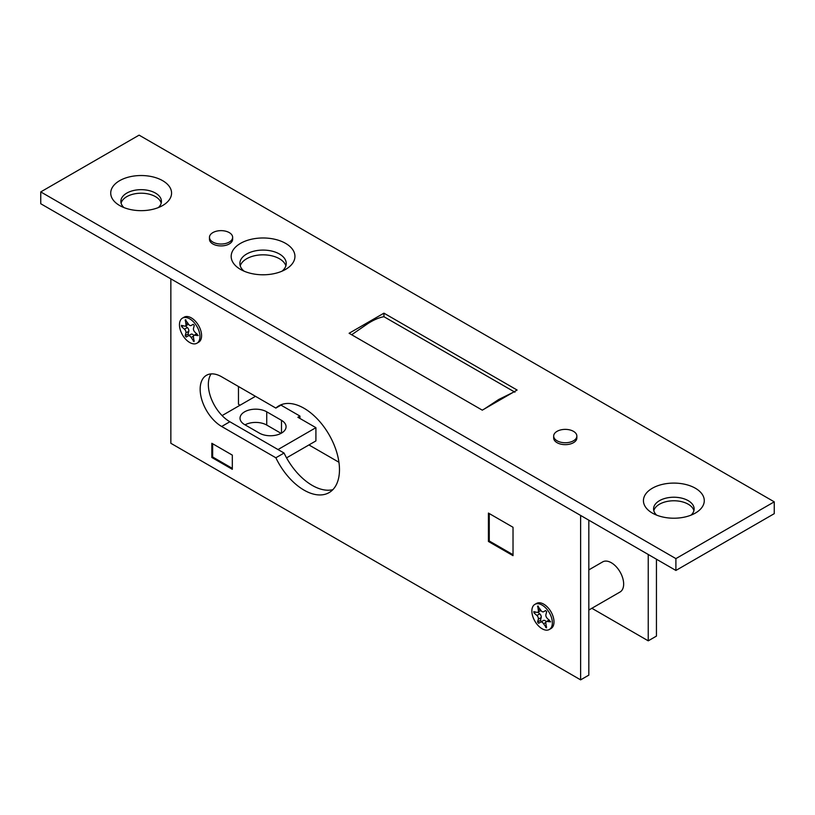 <?xml version="1.0" encoding="UTF-8"?>
<svg xmlns="http://www.w3.org/2000/svg" width="815" height="815" viewBox="0 0 815 815"><rect width="100%" height="100%" fill="white"/><g stroke="black" fill="none" stroke-linecap="round" stroke-linejoin="round"><path stroke-width="1.22" d="M244.612 424.595A15.648 9.036 180 0 1 240.028 418.207A15.648 9.036 180 0 1 244.612 411.82A15.648 9.036 180 0 1 266.739 411.82L281.491 420.336A15.648 9.036 180 0 1 286.075 426.724A15.648 9.036 180 0 1 276.417 435.067A15.648 9.036 180 0 1 259.364 433.111L244.612 424.595M280.981 405.137L299.93 416.078L297.882 417.26L315.914 427.671L315.914 440.915L286.554 457.867M315.914 427.671L278.007 449.554M222.098 415.589L255.472 396.324M232.316 468.36L212.654 457.001L212.654 443.757L232.316 455.116L211.829 443.289L211.829 457.48L232.316 469.308L232.316 455.116M245.03 424.839A15.648 9.036 180 0 1 266.739 425.063L281.073 433.346M512.869 392.504L498.678 399.513L484.477 408.896M351.673 334.751L367.545 323.81C373.464 319.969 378.924 317.595 383.936 316.709L514.937 392.198M193.216 324.309L191.148 325.491A2.893 1.671 60 0 1 188.255 323.82L185.321 319.755L185.922 324.034A2.893 1.671 60 0 1 185.993 324.686A2.893 1.671 60 0 1 185.392 326.01A2.893 1.671 60 0 1 184.475 326.092L181.378 325.358L181.653 326.713L184.475 329.209A2.893 1.671 60 0 1 185.993 332.367A2.893 1.671 60 0 1 185.922 332.938L185.168 335.749L186.197 337.033L188.255 335.841A2.893 1.671 60 0 1 191.148 337.512L194.082 341.587L193.491 337.308A2.893 1.671 60 0 1 194.021 335.332A2.893 1.671 60 0 1 194.938 335.25L198.208 335.576L194.938 332.133A2.893 1.671 60 0 1 193.491 328.404L194.265 325.409L193.216 324.309L191.148 325.491L193.216 324.299M188.479 324.176A2.893 1.671 60 0 1 188.255 324.35L185.392 326.01M185.525 325.939L187.338 327.548A2.893 1.671 60 0 1 188.856 330.707A2.893 1.671 60 0 1 188.785 331.287L188.031 334.099L189.06 335.383M545.622 610.567L543.564 611.759A2.893 1.671 60 0 1 540.661 610.089L537.737 606.014L538.328 610.292A2.893 1.671 60 0 1 538.399 610.944A2.893 1.671 60 0 1 537.798 612.279A2.893 1.671 60 0 1 536.881 612.36L533.784 611.627L534.059 612.972L536.881 615.468A2.893 1.671 60 0 1 538.399 618.636A2.893 1.671 60 0 1 538.328 619.206L537.574 622.018L538.603 623.302L540.661 622.11A2.893 1.671 60 0 1 543.564 623.781L546.488 627.856L545.897 623.577A2.893 1.671 60 0 1 546.427 621.59A2.893 1.671 60 0 1 547.344 621.509L550.614 621.845L547.344 618.402A2.893 1.671 60 0 1 545.897 614.663L546.671 611.678L545.622 610.567L543.564 611.759L545.622 610.567M540.885 610.445A2.893 1.671 60 0 1 540.671 610.618L537.798 612.279M537.931 612.197L539.744 613.817A2.893 1.671 60 0 1 541.262 616.975A2.893 1.671 60 0 1 541.201 617.546L540.447 620.368L541.466 621.641M588.827 610.038L620.052 592.006A17.39 10.035 -120 0 0 623.658 584.049A17.39 10.035 -120 0 0 616.069 566.557A17.39 10.035 -120 0 0 602.672 561.892L588.827 569.889M552.356 622.854A14.487 8.364 -120 0 0 546.03 608.265A14.487 8.364 -120 0 0 534.864 604.384A14.487 8.364 -120 0 0 531.869 611.016A14.487 8.364 -120 0 0 538.195 625.604A14.487 8.364 -120 0 0 549.351 629.486A14.487 8.364 -120 0 0 552.356 622.854M549.351 629.486L550.991 628.538A14.487 8.364 -120 0 0 553.996 621.906A14.487 8.364 -120 0 0 547.67 607.328A14.487 8.364 -120 0 0 536.504 603.446L534.864 604.384M199.95 336.585A14.487 8.364 -120 0 0 193.624 322.007A14.487 8.364 -120 0 0 182.458 318.125A14.487 8.364 -120 0 0 179.463 324.757A14.487 8.364 -120 0 0 185.779 339.335A14.487 8.364 -120 0 0 196.945 343.217A14.487 8.364 -120 0 0 199.95 336.585M196.945 343.217L198.585 342.269A14.487 8.364 -120 0 0 201.59 335.637A14.487 8.364 -120 0 0 195.264 321.059A14.487 8.364 -120 0 0 184.098 317.178L182.458 318.125M212.858 242.065A11.593 6.693 0 0 0 225.49 243.522A11.593 6.693 0 0 0 232.642 237.338A11.593 6.693 0 0 0 229.249 232.601A11.593 6.693 0 0 0 216.617 231.154A11.593 6.693 0 0 0 209.465 237.338A11.593 6.693 0 0 0 212.858 242.065M209.465 237.338L209.465 239.233A11.593 6.693 0 0 0 212.858 243.96A11.593 6.693 0 0 0 225.49 245.407A11.593 6.693 0 0 0 232.642 239.233L232.642 237.338M557.073 440.793A11.593 6.693 0 0 0 569.695 442.25A11.593 6.693 0 0 0 576.857 436.066A11.593 6.693 0 0 0 573.465 431.339A11.593 6.693 0 0 0 560.832 429.882A11.593 6.693 0 0 0 553.67 436.066A11.593 6.693 0 0 0 557.073 440.793M553.67 436.066L553.67 437.961A11.593 6.693 0 0 0 557.073 442.688A11.593 6.693 0 0 0 569.695 444.144A11.593 6.693 0 0 0 576.857 437.961L576.857 436.066M240.517 269.398L240.517 269.398A31.877 18.399 180 0 1 240.517 243.369A31.877 18.399 180 0 1 285.596 243.369A31.877 18.399 180 0 1 285.596 269.398A31.877 18.399 180 0 1 240.517 269.398M282.031 271.171A23.177 13.386 0 0 0 286.238 263.479A23.177 13.386 0 0 0 279.443 254.015A23.177 13.386 0 0 0 254.178 251.112A23.177 13.386 0 0 0 239.875 263.479A23.177 13.386 0 0 0 244.082 271.171M119.632 205.512L119.632 205.512A30.42 17.563 180 0 1 119.632 180.675A30.42 17.563 180 0 1 162.654 180.675A30.42 17.563 180 0 1 162.664 205.512A30.42 17.563 180 0 1 119.632 205.512M158.344 207.591A20.283 11.705 0 0 0 161.431 201.376A20.283 11.705 0 0 0 155.492 193.094A20.283 11.705 0 0 0 133.385 190.557A20.283 11.705 0 0 0 120.865 201.376A20.283 11.705 0 0 0 123.951 207.591M652.346 513.073A30.42 17.563 180 0 1 652.336 513.073A30.42 17.563 180 0 1 652.346 488.236A30.42 17.563 180 0 1 695.368 488.236A30.42 17.563 180 0 1 695.368 513.073A30.42 17.563 180 0 1 652.346 513.073M691.049 515.141A20.283 11.705 0 0 0 694.136 508.937A20.283 11.705 0 0 0 688.196 500.655A20.283 11.705 0 0 0 666.089 498.118A20.283 11.705 0 0 0 653.569 508.937A20.283 11.705 0 0 0 656.656 515.141M693.901 510.71A20.283 11.705 0 0 0 688.196 504.2A20.283 11.705 0 0 0 667.536 501.357A20.283 11.705 0 0 0 653.803 510.71M285.871 265.843A23.177 13.386 0 0 0 279.443 258.752A23.177 13.386 0 0 0 256.114 255.441A23.177 13.386 0 0 0 240.242 265.843M161.197 203.149A20.283 11.705 0 0 0 155.492 196.649A20.283 11.705 0 0 0 134.832 193.797A20.283 11.705 0 0 0 121.099 203.149M282.52 404.25L275.857 408.091L221.67 376.805A30.42 17.563 -120 0 0 206.45 375.297A30.42 17.563 -120 0 0 201.794 399.676A30.42 17.563 -120 0 0 221.67 426.49L275.857 457.775A50.133 28.943 -120 0 0 329.097 492.606A50.133 28.943 -120 0 0 339.478 469.664A50.133 28.943 -120 0 0 317.595 419.216A50.133 28.943 -120 0 0 278.964 405.788A50.133 28.943 -120 0 0 275.857 408.091M40.75 191.912L40.75 203.74L675.9 570.449L774.25 513.664L774.25 501.836L139.1 135.137L40.75 191.912L675.9 558.611L675.9 570.449M240.109 405.198L238.469 404.25L238.469 386.504M656.442 559.212L656.442 636.097L648.241 640.834L591.873 608.285M338.938 462.258L308.946 444.939M648.241 640.834L648.241 554.475M299.93 416.078L299.93 418.441M675.9 558.611L774.25 501.836M349.105 333.274L482.286 410.159L517.118 390.049L383.936 313.164L349.105 333.274M537.655 621.977A14.487 8.364 -120 0 0 538.634 623.281M185.25 335.709A14.487 8.364 -120 0 0 186.228 337.013M513.022 555.657L513.022 527.274L488.43 513.073L488.43 541.466L513.022 555.657M588.827 520.174L588.827 675.136L580.626 679.863L170.855 443.289L170.855 278.852M580.626 679.863L580.626 515.437M211.116 373.902A30.42 17.563 -120 0 0 229.861 421.752L284.058 453.048A50.133 28.943 -120 0 0 332.856 489.662M284.058 453.048L275.857 457.775M383.936 316.566L383.936 313.164M513.022 554.709L489.255 540.987L488.43 541.466M212.654 457.001L211.829 457.48M489.255 540.987L489.255 513.552L513.022 527.274M540.661 622.11L543.534 620.449A2.893 1.671 60 0 1 546.203 621.774M188.255 335.841L191.128 334.191A2.893 1.671 60 0 1 193.797 335.505M266.739 425.063L266.739 411.82M281.491 433.111L281.491 420.336M188.785 331.287L185.922 332.938M541.201 617.546L538.328 619.206M229.861 421.752L221.67 426.49M549.473 620.286L547.344 621.509M546.559 626.806L545.622 627.356M545.867 622.446L543.564 623.781M540.447 620.368L537.574 622.018M539.744 613.817L536.881 615.468M535.689 612.034L534.059 612.972M540.172 609.233L538.328 610.292M538.328 606.177L537.574 606.615M197.067 334.018L194.938 335.25M194.153 340.548L193.216 341.088M193.461 336.177L191.148 337.512M188.031 334.099L185.168 335.749M187.338 327.548L184.475 329.209M183.283 325.776L181.653 326.713M187.766 322.964L185.922 324.034M185.922 319.908L185.168 320.346M549.167 620.011L546.427 621.59M196.751 333.753L194.021 335.332"/></g></svg>

